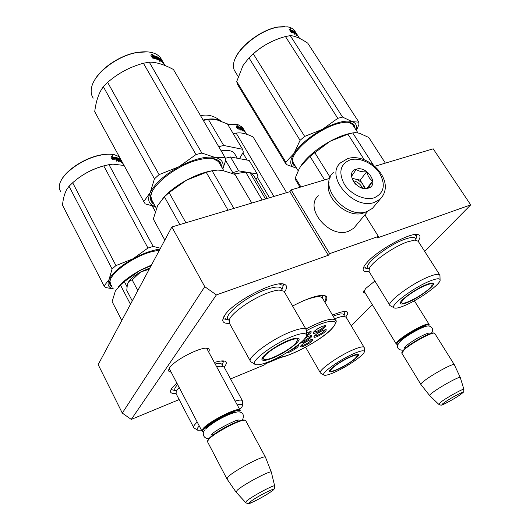 <?xml version="1.0" encoding="UTF-8"?>
<svg xmlns="http://www.w3.org/2000/svg" width="530" height="530" viewBox="0 0 530 530"><rect width="100%" height="100%" fill="white"/><g stroke="black" fill="none" stroke-linecap="round" stroke-linejoin="round"><path stroke-width="0.79" d="M179.16 399.574L131.281 419.416L216.392 294.912L328.308 255.288L329.667 253.651L378.413 236.44L376.969 238.063L470.7 204.878L424.722 251.465M282.112 356.915L265.676 363.726L264.781 364.739L230.55 378.937M372.279 304.611L351.297 325.877M325.029 302.458C327.593 298.748 327.46 296.456 324.645 295.594C318.676 294.567 307.983 298.052 292.573 306.048M208.648 351.927C209.728 350.038 209.423 348.866 207.727 348.402C201.744 346.123 174.277 360.089 169.52 367.9L168.653 370.987L169.401 371.735L171.144 372.126M374.909 281.039L365.799 288.393L363.361 292.275L365.561 293.58M368.999 271.453C365.037 272.056 363.076 271.281 363.11 269.134C363.222 267.484 364.56 265.238 367.124 262.383C377.89 249.796 411.466 231.636 418.243 234.671C420.634 235.459 420.588 237.619 418.11 241.137M229.464 323.293C225.038 323.625 222.779 322.545 222.699 320.067L224.932 314.952C233.657 301.623 274.633 280.337 283.934 284.153C287.247 285.193 287.432 287.836 284.477 292.076M332.529 315.125C339.333 312.23 343.97 311.057 346.434 311.607C348.356 312.203 348.15 313.932 345.825 316.788M175.834 393.306C172.31 393.704 170.501 393.048 170.422 391.339L171.813 388.132L176.821 382.991M214.352 362.5C219.042 361.076 222.415 360.599 224.462 361.076C226.906 361.771 226.886 363.693 224.395 366.839L224.183 367.104M216.392 294.912L204.765 286.677L171.852 226.972L289.903 191.668L328.308 255.288M131.281 419.416L122.291 413.082L204.765 286.677M122.291 413.082L98.169 364.62L171.852 226.972M470.7 204.878L433.189 148.817L374.842 166.261M378.413 236.44L364.885 214.849M329.667 253.651L291.122 189.892L329.806 178.365M291.122 189.892L289.903 191.668M322.671 298.079L322.041 295.342M168.527 370.357L169.202 368.396L169.785 369.523M207.25 349.336L206.627 348.256M363.865 290.871L364.256 291.434M323.956 295.448L325.453 296.369C326.348 297.509 326.036 299.251 324.526 301.61M203.202 431.764L202.096 431.367L203.003 428.684C208.661 421.569 238.096 406.729 239.971 409.968L239.964 411.366M203.692 431.884L203.507 431.851C202.308 431.586 202.407 430.638 203.811 429.002C209.767 421.562 240.66 406.483 239.957 411.26L239.798 412.002M207.687 440.688L208.866 438.654C214.113 432.348 240.54 418.541 244.33 420.065L244.555 420.131M207.429 441.636L208.635 439.443C214.034 432.964 241.269 418.726 245.151 420.297L245.887 420.926M226.966 478.961L228.158 476.755C234.393 470.435 264.059 454.833 265.411 457.099L265.57 457.463M236.075 492.145L237.235 490.237C243.131 484.665 270.346 470.183 271.3 472.071L271.393 472.402M428.803 326.043L429.008 325.407C429.943 321.703 407.272 333.383 399.527 340.644C397.096 342.864 396.387 344.142 397.407 344.474L396.314 344.096C395.87 343.533 396.718 342.281 398.838 340.346C406.305 333.344 428.174 321.776 429.081 324.32L429.081 325.122M397.407 344.474L397.924 344.526M401.833 352.397L404.542 348.859C411.472 342.552 431.367 331.74 433.666 333.006L434.322 333.158M420.84 384.382L401.826 353.152L404.436 349.508C411.565 343.023 432.063 331.879 434.421 333.178L434.792 333.456M420.9 384.482C420.568 384.098 421.529 383.011 423.788 381.209C431.738 374.723 453.793 362.739 454.27 364.62L454.323 364.726M429.664 395.592C429.36 395.3 430.267 394.346 432.394 392.717C439.834 386.913 460.047 375.85 460.265 377.446L460.298 377.546M149.228 269.24L140.755 271.923C134.328 275.567 130.122 279.151 128.134 282.682L127.717 283.689M137.8 290.592L132.169 279.88L140.755 271.923L149.93 267.928M132.169 279.88L129.817 280.708L128.134 282.682L127.293 285.173L126.763 290.374L132.268 300.927M333.357 172.581C317.483 185.931 346.223 219.791 366.846 211.576L372.418 208.389L374.949 205.368M350.264 159.828C340.247 164.088 338.253 172.184 344.281 184.122C350.661 194.477 364.925 200.903 374.319 197.75C384.084 193.072 385.86 184.93 379.659 173.317C373.312 163.333 359.698 157.046 350.264 159.828M356.213 169.202C344.467 172.078 357.094 192.198 368.237 188.163C379.785 185.01 367.204 165.38 356.213 169.202M358.161 186.215C360.692 187.839 364.017 188.475 368.125 188.13L372.663 181.081C369.755 179.127 367.774 176.02 366.72 171.76C362.328 172.144 358.83 171.342 356.22 169.368L351.556 176.331C352.49 180.048 354.08 182.89 356.332 184.851M366.72 171.76L360.161 180.14L352.158 178.345M365.269 188.21L360.161 180.14M372.663 181.081L366.952 188.203M364.494 188.17L363.083 184.751C361.076 181.763 358.379 179.842 354.981 178.974L352.298 178.743M362.401 187.885C360.433 184.056 357.346 181.657 353.146 180.69M318.351 195.742C303.69 208.191 329.567 239.023 348.515 231.292L353.682 228.291L356.034 225.469M329.044 182.459C323.691 197.65 348.117 219.135 363.779 212.888L366.522 211.675M250.299 360.976L229.43 323.227L229.609 319.067C232.935 311.865 253.015 298.105 268.233 292.739C272.612 291.149 276.229 290.255 279.078 290.062L283.994 291.242L284.385 291.924M222.368 170.428L234.989 174.416L251.79 203.063M222.487 170.448L217.658 170.07L212.106 170.779L206.256 172.356L228.039 210.165M212.106 170.779L233.882 208.416M206.256 172.356L186.427 180.22C195.709 175.231 204.375 172.058 212.417 170.706M157.721 205.501L164.406 196.776L169.09 192.609L186.427 180.22C176.569 185.672 168.686 191.708 162.783 198.326M169.09 192.609L185.904 222.766M164.406 196.776L179.829 224.588M157.536 205.872L153.309 219.029L164.823 240.11M153.309 219.029L154.197 220.646M263.741 359.115L262.032 358.724M297.535 339.902L298.085 338.206M272.857 357.982C285.802 352.828 302.259 340.452 298.622 338.451C297.244 337.61 293.885 338.246 288.545 340.353C275.931 345.275 259.601 357.366 262.131 359.784C263.271 361.003 266.848 360.4 272.857 357.982M291.831 336.663C272.645 344.096 248.623 362.692 255.407 364.514C257.792 365.369 262.602 364.322 269.843 361.367C286.644 354.623 308.361 338.922 306.36 334.735C305.353 332.641 300.51 333.284 291.831 336.663M281.874 290.182L281.9 289.724C281.437 286.167 276.117 286.127 265.941 289.599C245.118 296.76 220.434 317.556 229.159 320.08M306.393 331.157L306.075 329.349C304.28 327.739 299.145 328.573 290.665 331.866C270.923 339.445 245.668 358.538 250.71 361.718L255.029 364.289M279.284 283.974L282.179 285.226M227.198 319.669L225.223 318.629M95.85 113.758L94.724 111.711C95.857 102.283 98.209 94.711 101.786 88.994L103.35 86.708L107.65 82.375C118.064 73.272 129.982 66.893 143.418 63.249L149.255 62.149L201.857 153.064L214.862 157.39C205.428 156.072 193.423 159.199 178.862 166.778L196.007 154.561L201.857 153.064M155.469 206.727L145.207 203.878L143.769 201.546L150.215 192.609L154.449 178.829L159.073 174.628L178.862 166.778M155.396 206.594C148.784 204.613 147.055 199.949 150.215 192.609M150.235 192.562C154.932 183.519 164.452 174.94 178.789 166.817M220.467 164.996L219.228 161.955L212.815 158.536M151.659 192.86L150.825 196.027L152.136 201.619L153.322 202.811M221.374 166.553C221.401 162.65 219.135 160.093 214.584 158.874C210.383 157.861 204.911 158.212 198.18 159.921C176.947 165.009 151.196 185.156 150.54 196.749C150.142 200.201 151.355 202.745 154.177 204.375M214.862 157.39L214.908 157.403C221.659 158.861 224.243 162.65 222.66 168.759M214.908 157.403L224.965 157.331L225.84 159.947L222.812 169.01M94.724 111.711L143.769 201.546M103.35 86.708L154.449 178.829M107.65 82.375L159.073 174.628M143.418 63.249L196.007 154.561M149.255 62.149C156.065 62.036 164.128 64.488 173.436 69.49L224.965 157.331M156.675 57.77L156.469 56.478L158.172 59.4L156.959 60.175L156.827 58.949L152.68 58.055L152.673 56.756L156.675 57.77L156.264 58.161L152.68 57.227M152.488 56.968L152.335 57.763M157.701 59.698L156.608 57.83M150.838 55.199L152.017 54.418L152.09 55.716L152.388 54.02L150.765 55.067L152.488 58.035L152.428 57.041M152.488 56.584L156.502 57.584L156.323 56.418L156.005 57.412M152.143 57.439L152.136 56.988M152.09 55.716L155.906 56.803M152.388 54.02L152.017 54.418M152.454 55.306L156.323 56.418M165.102 65.561L163.538 62.944M162.511 62.6L162.955 63.05M165.115 65.561L161.047 59.479M163.273 62.421L163.565 62.924M158.324 59.155L160.305 60.215L158.059 57.916L159.537 58.651L160.828 60.87M161.041 60.698L164.731 65.084L161.902 60.612L165.075 65.548L162.862 61.785M159.132 58.969L157.834 58.3M158.821 60.003L159.484 60.36M157.012 56.862L159.51 61.182L160.126 61.46L158.974 59.479L158.669 59.744M157.337 57.452L158.033 57.836M157.125 56.763L160.404 58.817L159.928 59.161M162.889 63.057L160.643 59.453M160.961 60.764L160.464 59.916M162.803 62.706L163.936 63.825L161.094 59.446M160.133 59.141L161.2 60.347L159.914 59.307M159.822 59.38L159.967 60.009M159.504 59.751L159.073 59.015M163.061 63.342L162.564 62.56M163.134 63.408L162.617 62.527M163.194 63.454L162.77 62.726M160.404 58.817L160.802 59.334M93.267 98.11C91.266 95.294 90.696 91.836 91.544 87.722C93.936 73.809 117.117 55.73 137.131 52.523C142.332 51.609 146.929 51.549 150.917 52.351C155.389 53.298 158.636 55.18 160.643 57.995L161.597 59.618M93.797 81.686C99.766 68.94 119.734 55.279 136.714 52.47L147.386 51.874M264.974 355.723C271.148 348.038 297.184 335.371 297.509 339.809L295.839 343.109C289.85 350.111 267.57 361.54 264.099 359.333C263.065 358.817 263.357 357.617 264.974 355.723M193.543 427.213L176.132 393.757L176.192 391.12L179.153 387.45M224.369 367.542L224.031 366.912L220.705 366.177L216.697 366.846M151.182 265.596L139.383 270.777L151.447 265.086M115.454 290.917L120.423 284.988L124.345 281.629L139.383 270.777C129.923 276.064 122.814 281.516 118.057 287.147M115.321 291.162L112.121 301.63L121.807 320.464M115.454 290.924L115.182 291.447M124.345 281.629L127.014 286.737M120.423 284.988L130.466 304.28M199.28 425.981C197.047 428.293 196.55 429.711 197.796 430.254L201.453 430.128M239.679 409.425C241.773 407.431 242.68 405.993 242.382 405.119C241.998 404.224 240.282 404.151 237.228 404.887M222.083 366.005L222.209 365.17C222.063 363.408 219.711 363.017 215.16 363.991M242.488 401.873L242.283 400.561C241.402 399.779 239.03 399.951 235.174 401.077M197.385 430.002L193.861 427.836C192.927 426.915 194.053 424.994 197.24 422.072M176.02 390.888C173.86 390.106 174.403 388 177.649 384.575M221.302 360.963L222.587 361.632M113.341 288.949L105.556 287.512L104.079 285.988L62.5 205.163C63.169 198.412 64.673 193.046 67.018 189.058L69.026 186.249L72.67 182.751C81.759 174.681 92.134 169.077 103.781 165.93L108.988 164.644L153.177 246.437L160.464 248.245M74.617 181.094C83.223 173.814 93.088 168.699 104.211 165.751L105.344 165.479M104.079 285.988L109.028 279.588L112.082 268.955L115.957 265.576L133.063 258.772L147.956 248.04L153.177 246.437M113.254 288.77C108.286 287.591 106.881 284.531 109.028 279.588M109.041 279.555C112.632 272.751 120.615 265.835 132.997 258.806M160.034 249.054C151.878 250.253 142.888 253.492 133.063 258.772M110.452 279.416L109.942 281.357L110.836 284.981L111.731 285.836M159.53 249.994L150.116 252.128C131.559 257.613 110.127 273.599 109.683 282.013C109.405 284.332 110.306 286.021 112.38 287.081M69.026 186.249L112.082 268.955M72.67 182.751L115.957 265.576M103.781 165.93L147.956 248.04M152.243 206.037L155.257 211.536M108.988 164.644L112.923 164.154L124.066 165.453M116.249 158.775L116.13 157.496L117.574 160.146L116.388 161.147L116.328 159.947L112.526 159.649L112.572 158.384L116.249 158.775L112.565 158.722M110.929 157.026L112.121 156.045L112.135 157.311L112.439 155.721L110.889 156.959L112.353 159.649L112.406 158.232L112.261 159.477M117.216 160.457L116.242 158.669M112.406 158.232L116.103 158.616L115.997 157.463L115.719 158.549M112.102 159.185L112.115 158.556M112.135 157.311L115.646 157.781M112.433 156.986L115.997 157.463M116.626 157.755L118.74 161.696L119.316 161.849L118.342 160.053L119.594 160.471L117.594 158.536L118.959 159.013L121.264 162.551L120.29 160.762L120.018 160.961M120.29 160.762L123.026 163.545M117.547 158.576L117.216 158.848L117.779 159.026M118.024 160.378L118.621 160.564M118.342 160.053L118.004 160.338M116.766 158.066L119.568 159.278M116.746 157.649L119.833 158.861L119.422 159.152M121.575 162.293L119.946 159.464M120.469 160.848L120.052 160.08M122.052 161.763L120.429 159.305M120.853 160.113L121.37 160.577M119.515 159.351L120.489 160.292L119.25 159.55M119.502 160.305L119.137 159.689M119.72 160.411L120.078 160.59L119.787 160.053M122.543 163.227L122.112 162.452M118.899 160.226L117.607 159.609M119.098 160.292L118.674 159.517M122.834 163.412L122.41 162.644M121.271 160.881L121.82 161.372M119.833 158.861L120.197 159.285M121.761 162.16L122.609 162.783M60.712 191.463C59.373 189.621 58.989 187.355 59.559 184.672C61.334 174.304 81.05 159.53 98.726 155.562C105.059 154.078 110.366 153.819 114.666 154.793L119.336 156.781M60.963 180.876C65.322 170.971 82.899 158.98 98.388 155.449C104.172 154.084 109.12 153.773 113.221 154.508M121.874 162.306L121.893 162.796M303.683 343.334L308.48 340.565M304.876 338.498L307.718 336.623M316.085 329.806L321.485 326.665M317.019 333.714L322.002 330.819M311.011 335.483C310.216 337.212 307.499 339.16 302.862 341.333L301.888 341.698M305.36 337.835L308.692 336.206L311.852 335.47C312.256 337.007 309.288 339.326 302.948 342.426L300.199 343.208M310.116 331.462C310.07 332.224 308.844 333.41 306.419 335.026M306.373 332.794L310.964 331.455C311.865 332.144 310.269 333.794 306.154 336.418M289.552 350.966C293.819 348.972 296.469 347.117 297.502 345.401M286.472 352.874L289.592 352.066C295.853 349.005 298.768 346.733 298.344 345.249L297.714 345.235M314.336 336.027L317.212 335.464C321.796 333.304 324.512 331.356 325.34 329.627M317.291 336.543C323.572 333.463 326.54 331.151 326.182 329.607L323.148 330.316C317.993 332.727 314.906 334.92 313.886 336.901C313.979 337.524 315.118 337.405 317.291 336.543M313.508 332.072L316.45 331.522C321.167 329.309 323.929 327.315 324.731 325.533M316.529 332.621C322.956 329.488 325.97 327.116 325.579 325.526L322.492 326.228C317.238 328.673 314.098 330.919 313.058 332.959C313.157 333.608 314.316 333.496 316.529 332.621M311.865 339.352C311.044 341.042 308.374 342.943 303.862 345.063L300.934 345.659M309.593 340.075L312.7 339.339C313.071 340.823 310.156 343.089 303.948 346.13C301.742 347.017 300.583 347.15 300.477 346.534C301.464 344.613 304.498 342.459 309.593 340.075M278.886 357.127C288.201 357.935 321.392 340.048 331.72 328.739C342.281 318.245 328.355 318.729 306.473 330.674M301.292 301.716C312.819 296.827 319.815 295.521 322.267 297.794L322.578 298.324M321.73 295.356L322.677 296.654L322.671 297.959M265.53 198.955L250.087 172.906L253.519 175.244L254.036 176.119M262.138 199.969L245.708 172.177L233.882 173.939M245.9 172.508L250.087 172.906M217.121 119.939L209.946 119.151L203.308 120.409M208.29 119.29L223.693 145.458L218.718 146.678M225.396 158.271L230.477 156.973L238.639 170.839L231.643 173.038M225.687 160.53L232.69 172.469M238.639 170.839L257.196 173.919L249.193 160.471L230.477 156.973M256.05 179.504L257.891 176.55L257.196 173.919M234.916 154.217L234.432 153.395C232.292 150.633 227.873 149.785 221.162 150.851M239.507 158.662L243.336 152.07L242.541 149.294L227.423 123.894L216.989 119.906M223.693 145.458L242.541 149.294M389.835 305.306L369.072 271.552L369.35 268.359C372.365 261.588 393.565 246.722 407.219 241.952L414.579 240.11L418.13 241.177M373.292 164.963L352.722 132.911L355.498 132.619L359.632 133.288L368.794 137.489L385.37 163.114M352.722 132.911L347.932 134.203L364.282 159.768M347.932 134.203L330.044 141.305C338.147 136.919 345.348 134.209 351.648 133.162M300.821 166.016L309.984 156.323L330.044 141.305C317.026 148.685 307.46 156.668 301.325 165.241L299.132 168.891L295.342 177.788L300.934 186.971M314.648 152.435L330.163 177.371M309.984 156.323L324.599 179.915M295.342 177.788L295.72 180.074L300.073 187.229M401.707 302.868L400.382 302.703M432.076 284.365L432.533 283.099M407.722 302.358C418.892 297.946 436.15 285.16 433.189 283.365C432.334 282.722 430.042 283.146 426.312 284.63C415.394 288.863 398.341 301.371 400.382 303.538C401.038 304.472 403.482 304.074 407.722 302.358M430.194 280.926C413.744 287.267 388.609 306.327 394.234 307.917C395.731 308.586 399.03 307.87 404.132 305.784C418.766 299.953 441.563 283.563 440.072 279.727C439.555 278.151 436.263 278.548 430.194 280.926M415.752 239.944L415.805 239.5C415.692 236.837 412.062 236.738 404.913 239.209C386.483 245.503 360.195 267.425 368.86 268.823L368.986 268.915M439.96 275.898L439.741 274.918C438.661 273.705 435.156 274.255 429.24 276.567C412.214 283.06 385.847 302.736 389.987 305.565L394.234 307.917M363.871 267.789L368.86 268.823M414.188 234.644L416.136 235.592M416.474 236.983L416.13 238.328M366.873 268.418L365.057 267.531M296.369 168.143L286.253 164.519L237.433 84.29L236.718 81.514L243.018 65.521L248.981 57.863L253.294 53.848C262.496 45.626 273.215 39.856 285.451 36.537L290.274 35.629L342.572 117.103L352.092 121.608C345.335 119.946 335.477 122.516 322.525 129.32L337.776 118.329L342.572 117.103M250.763 56.127C257.606 49.442 265.444 44.209 274.275 40.419M286.253 164.519L285.822 162.16L294.057 153.355L300.066 140.317L304.671 136.409L322.525 129.32M296.336 168.136C289.764 166.605 288.989 161.69 294.024 153.395M294.057 153.355C300.066 144.69 309.533 136.687 322.459 129.353M354.133 126.955L353.305 124.881L348.435 122.331M292.951 157.94L292.587 159.636L293.474 163.883L294.687 165.062M354.981 128.28C354.994 125.338 353.384 123.45 350.144 122.615C347.302 121.946 343.539 122.211 338.862 123.404C319.789 127.882 292.812 149.566 292.368 160.318C292.037 163.227 293.077 165.247 295.495 166.387M352.092 121.608L352.125 121.622C355.975 122.927 357.313 125.749 356.14 130.075M352.125 121.622L358.883 122.172L358.863 124.769L356.399 130.479M236.718 81.514L285.822 162.16M248.981 57.863L300.066 140.317M253.294 53.848L304.671 136.409M285.451 36.537L337.776 118.329M290.274 35.629C294.76 35.841 300.589 38.359 307.771 43.175L358.883 122.172M294.726 34.291L295.362 33.695L294.733 34.311L294.408 33.231L291.321 32.29L291.122 31.144L294.077 32.197L293.666 32.555L291.215 31.634M291.01 31.263L290.784 31.654M294.952 34.046L293.872 32.376M295.362 33.695L293.666 31.058L294.077 32.197M289.493 29.64L290.102 29.097L290.367 30.236L290.731 29.859L290.48 28.719L289.459 29.587L291.175 32.264L290.957 30.985L290.857 31.422M290.957 30.985L293.925 32.025L293.567 30.998L293.289 31.727M290.367 30.236L293.156 31.356M290.48 28.719L290.102 29.097M290.731 29.859L293.567 30.998M294.07 31.389L296.581 35.311L295.859 33.814L296.767 34.536L294.938 32.323L297.171 35.073M297.244 35.013L299.351 38.067M295.714 33.297L295.27 33.277M295.607 33.377L295.945 33.821M294.13 31.343L296.137 33.483M238.156 76.525L234.982 71.325C233.544 69.244 233.107 66.614 233.67 63.421C235.373 50.078 259.799 29.899 278.217 27.07L287.684 26.858C290.944 27.487 293.302 28.845 294.76 30.945L296.595 33.867M298.211 36.292L296.734 34.006M296.31 33.542L297.164 34.735L296.224 33.609M296.727 35.404L296.363 34.847M295.753 33.9L295.482 33.476M296.303 33.364L296.628 33.847M298.615 36.921L298.973 37.504M294.76 30.945L295.011 31.336M234.777 59.658C239.07 46.58 261.184 29.64 277.746 27.03L284.749 26.546M404.151 298.86C411.333 291.586 432.155 280.973 432.089 284.57C432.222 285.372 431.314 286.703 429.36 288.558C422.523 295.23 404.377 304.876 402.031 303.054C401.15 302.511 401.859 301.113 404.151 298.86M334.708 318.815L334.894 318.735C338.577 317.265 341.446 316.463 343.486 316.324L346.123 317.205M330.541 370.781L329.607 370.715M357.28 355.219L357.697 354.358M337.014 369.788C346.885 365.567 360.645 355.749 358.28 354.537C357.445 354.033 355.08 354.61 351.178 356.279C341.519 360.36 327.898 369.993 329.547 371.497C330.21 372.232 332.694 371.662 337.014 369.788M354.119 353.477C339.677 359.552 319.709 374.061 324.082 375.134C325.533 375.651 328.925 374.743 334.264 372.411C347.276 366.813 365.587 354.073 364.256 351.417C363.679 350.171 360.301 350.853 354.119 353.477M343.99 315.814L344.063 315.284C343.831 313.184 340.194 313.475 333.145 316.165M364.229 348.091L364.064 347.283C362.99 346.315 359.38 347.13 353.238 349.72C338.226 355.994 317.198 371.066 320.478 373.027L323.929 375.041M343.506 311.587L344.427 312.117M344.699 313.051L344.394 314.151M233.306 133.779L236.148 133.116L273.917 196.444M242.859 152.892L247.132 160.086M257.394 177.345L269.531 197.756M236.148 133.116L238.281 132.884C242.422 132.712 247.371 134.083 253.128 136.998L286.631 192.642M240.931 130.334L241.66 129.565L240.945 130.4L240.726 129.333L237.771 128.922L237.659 127.796L240.494 128.293L237.698 128.134M237.539 127.916L237.407 128.532M241.309 129.863L240.408 128.373M241.66 129.565L240.216 127.154L240.494 128.293M236.539 126.114L236.175 126.478L237.632 128.916L237.473 127.988M237.513 127.657L240.368 128.147L240.117 127.12L239.918 128.028M236.168 126.471L237.228 125.418L237.069 126.855L236.91 125.743M237.069 126.855L239.765 127.419M237.38 126.544L240.117 127.12M244.9 131.48L244.482 130.784M245.874 133.109L245.456 132.407M244.648 131.678L245.569 132.553L243.893 129.718L246.357 133.825M240.594 127.385L242.733 130.996L243.157 131.162L242.177 129.532L243.084 129.976L241.402 128.154L242.389 128.657L244.549 131.91L242.654 129.101M243.575 130.281L246.159 133.487L244.727 131.115M242.429 129.638L241.978 128.922M241.263 128.545L241.733 128.783M242.104 129.949L242.568 130.188M240.845 127.849L241.548 128.22M240.673 127.326L242.866 128.605L242.501 128.856M244.734 131.619L243.031 129.095M243.151 129.578L242.614 129.035M242.521 129.194L242.72 129.784M242.296 129.578L241.687 129.247M246.106 133.408L244.741 131.135M242.866 128.605L243.164 129.002M227.814 124.543L237.4 124.318L242.429 127.273L242.846 127.975M227.728 124.404L235.936 124.073M242.866 130.678L242.859 131.042M332.277 368.284C337.882 362.573 357.3 352.669 357.293 355.484L355.531 358.101C350.138 363.414 332.946 372.477 330.959 371.033C330.309 370.695 330.753 369.781 332.277 368.284M205.614 428.995L206.428 427.849C210.688 422.536 232.193 411.214 236.287 412.101M212.497 435.455L212.053 434.143M274.706 486.142L274.653 485.911C274.056 484.506 251.644 496.544 246.629 500.996L245.615 502.486C247.377 503.931 249.431 503.924 251.77 502.466C256.315 500.664 268.829 493.642 272.394 490.654C274.242 489.594 274.99 488.017 274.653 485.911L271.32 472.091M272.102 490.826C279.111 485.314 255.897 497.007 250.259 501.864C243.846 507.071 266.464 495.603 272.102 490.826M399.355 342.327L401.521 339.763C407.206 334.463 423.563 325.513 426.12 326.301M405.874 347.753L405.437 346.488M428.028 334.516L427.1 333.602M463.929 389.398L463.909 389.331C463.882 388.112 447.24 397.275 440.993 401.959L438.668 404.244C440.45 405.384 442.04 405.423 443.451 404.363C446.141 403.343 456.542 397.474 460.775 394.34C464.386 390.968 463.558 393.2 463.909 389.331L460.272 377.459L454.283 364.633M460.616 394.426C469.116 388.391 451.553 397.228 444.007 402.813C435.905 408.643 453.183 399.898 460.616 394.426M347.753 158.589L340.479 162.876C324.493 176.238 353.735 210.523 374.531 202.341L380.149 199.154L382.653 196.173M151.467 265.053L140.317 270.181L129.996 276.594M335.709 320.524L335.404 319.981C331.893 317.656 322.048 320.657 305.863 328.984M203.083 120.025C210.648 118.362 216.333 118.634 220.129 120.827M330.435 141.093L317.172 149.586M324.188 295.488L324.645 295.594M363.6 291.381L363.361 292.275M417.322 234.498L418.243 234.671M363.6 267.358L363.11 269.134M283.384 284.034L283.934 284.153M223.786 316.728L222.699 320.067M171.197 389.06L170.422 391.339M169.593 369.357L169.242 368.675M206.687 348.296L239.971 409.968M169.209 368.43L201.837 430.87M239.957 411.26L240.209 410.425M237.129 420.369L237.95 421.449M244.33 420.065L245.151 420.297M245.668 420.522L265.411 457.099M207.661 442.02L226.78 478.617M271.3 472.071L265.437 457.118M235.91 491.9L226.992 478.981M245.476 502.334L236.102 492.158M414.367 300.775L429.081 324.32M363.885 290.831L396.228 343.957M429.008 325.407L429.194 324.671M434.726 333.357L454.27 364.62M429.611 395.526L420.913 384.495M438.628 404.211L429.678 395.599M372.418 208.389L380.149 199.154C397.122 181.565 368.555 152.309 348.124 158.477M367.952 211.165L353.682 228.291M403.164 350.164C399.123 350.516 393.995 347.455 400.879 340.797M404.721 347.004L404.251 347.865L405.768 346.189C408.259 344.03 411.783 341.592 416.335 338.875C419.257 336.947 427.465 333.059 428.657 333.171L427.909 333.158M431.447 333.271C433.414 329.958 432.785 327.593 429.545 326.175C426.776 324.214 408.716 333.854 401.137 340.565M208.846 438.681C203.235 438.714 201.725 433.202 204.924 429.797M211.298 434.878L211.006 435.203C213.749 430.651 238.129 418.72 238.553 420.104L237.89 419.992M242.468 420.138C244.356 415.03 243.118 412.274 238.752 411.876C233.299 411.664 215.577 419.7 205.587 429.015M281.649 290.142L281.9 289.724M156.396 208.416L150.792 198.207M223.786 170.686L217.916 160.623M261.966 359.121L262.131 359.784M306.075 329.349L283.994 291.242M306.36 334.735L306.4 329.918M229.132 320.147L224.455 318.994M281.9 289.857L283.57 284.325M152.136 201.619L151.163 199.85M150.825 196.027L150.54 196.749M213.842 158.755L214.584 158.874M151.792 54.398L151.156 54.994M160.643 57.995L162.372 60.943M297.509 339.809L297.25 338.087M262.35 357.955L263.86 359.194M222.202 366.197L222.196 365.17M242.283 400.561L224.031 366.912M242.382 405.119L242.515 400.912M175.993 390.875L173.847 390.285M173.542 390.199L171.541 389.649M222.209 365.256L223.594 360.937M110.836 284.981L110.068 283.497M109.942 281.357L109.683 282.013M152.362 206.064L155.297 211.424M303.624 343.374L308.54 340.532M304.856 338.518L307.784 336.596M316.026 329.852L321.551 326.632M316.96 333.754L322.061 330.786M313.985 336.55L313.886 336.901M313.164 332.588L313.058 332.959M300.583 346.176L300.477 346.534M278.469 357.339C282.623 359.651 321.134 341.207 331.972 328.587C336.046 323.505 337.186 320.637 335.404 319.981L322.267 297.794M322.664 298.469L322.677 296.654M321.982 295.349L322.26 295.826M253.519 175.244L267.279 198.432M237.301 158.251L234.432 153.395M200.612 115.812C207.276 113.924 214.127 115.712 221.156 121.184M298.178 170.773L292.58 161.624M357.949 132.878L351.953 123.576M415.805 239.5L415.785 239.991M439.741 274.918L418.024 240.998M440.072 279.727L439.946 275.361M415.798 239.606L417.123 234.485M293.474 163.883L293.09 163.253M292.587 159.636L292.368 160.318M349.442 122.529L350.144 122.615M299.106 37.683L299.543 38.365M432.089 284.57L431.831 283.073M400.66 302.087L402.031 303.054M344.308 316.317L344.063 315.284M364.064 347.283L345.951 316.92M364.256 351.417L364.223 347.581M320.305 372.729L305.618 347.21M344.063 315.357L345.136 311.461M242.429 127.273L243.893 129.718M246.119 133.434L246.609 134.242M357.293 355.484L357.147 354.365M329.879 370.245L330.859 370.98"/></g></svg>
